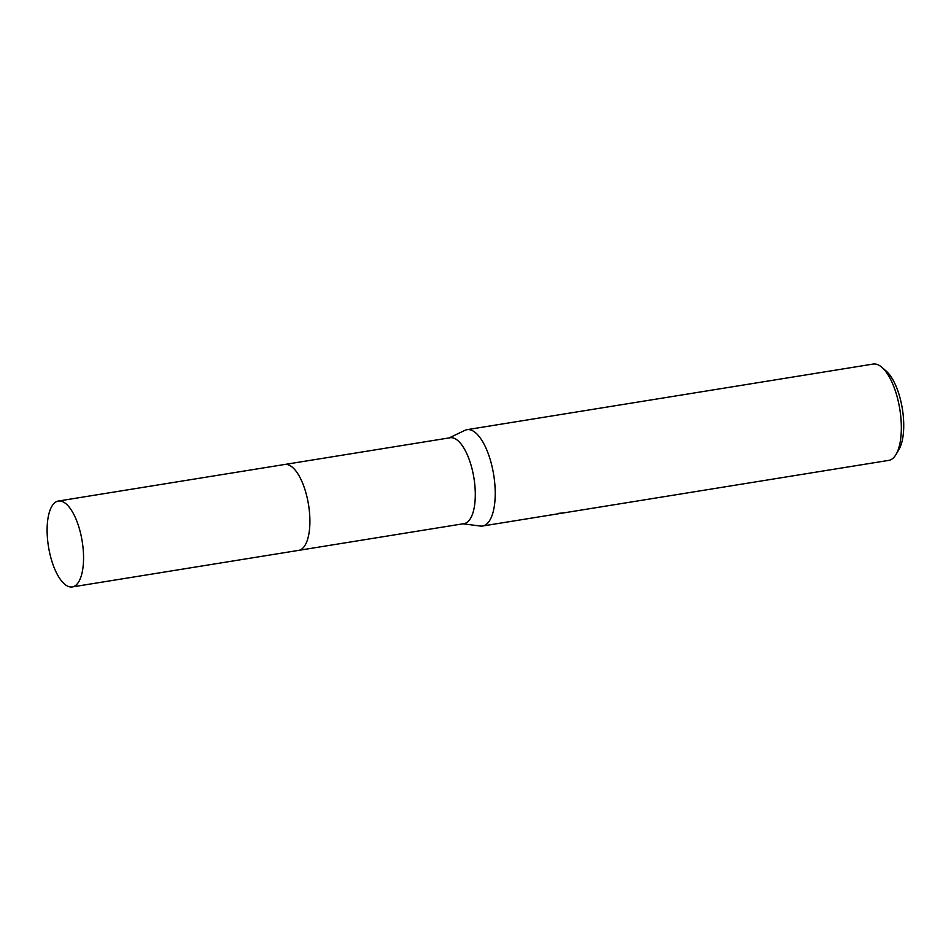 <?xml version="1.0" encoding="UTF-8"?>
<svg xmlns="http://www.w3.org/2000/svg" width="951" height="951" viewBox="0 0 951 951"><rect width="100%" height="100%" fill="white"/><g stroke="black" fill="none" stroke-linecap="round" stroke-linejoin="round"><path stroke-width="1.43" d="M306.008 543.461A43.508 17.07 -99.2 0 0 308.528 504.696A43.508 17.07 -99.2 0 0 293.93 468.7M302.549 548.382A43.508 17.07 -99.2 0 0 308.528 504.696A43.508 17.07 -99.2 0 0 289.092 465.122M298.935 550.32L464.005 523.644A43.508 17.07 -99.2 0 0 474.454 481.658A43.508 17.07 -99.2 0 0 453.104 437.924A43.508 17.07 -99.2 0 0 450.132 437.757L285.062 464.421M463.03 523.811L480.338 526.034A48.786 19.139 -99.2 0 0 482.573 526.01A48.786 19.139 -99.2 0 0 494.282 478.912A48.786 19.139 -99.2 0 0 470.341 429.852A48.786 19.139 -99.2 0 0 467.012 429.674A48.786 19.139 -99.2 0 0 464.884 430.351L449.157 437.912M482.573 526.01L888.686 460.391A48.786 19.139 -99.2 0 0 896.008 454.495A48.786 19.139 -99.2 0 0 899.801 409.18A48.786 19.139 -99.2 0 0 881.934 367.359A48.786 19.139 -99.2 0 0 876.453 364.245A48.786 19.139 -99.2 0 0 873.125 364.067L467.012 429.674M564.264 512.803L558.606 513.35M896.008 454.495L898.921 449.55A43.912 17.225 -99.2 0 0 902.344 408.764A43.912 17.225 -99.2 0 0 886.261 371.14L881.934 367.359M47.55 539.36A43.508 17.07 -99.2 0 0 72.276 586.933A43.508 17.07 -99.2 0 0 83.117 548.62A43.508 17.07 -99.2 0 0 58.391 501.034A43.508 17.07 -99.2 0 0 47.55 539.36M72.276 586.933L298.614 550.379A43.508 17.07 -99.2 0 0 309.455 512.054A43.508 17.07 -99.2 0 0 284.729 464.468L58.391 501.034"/></g></svg>
